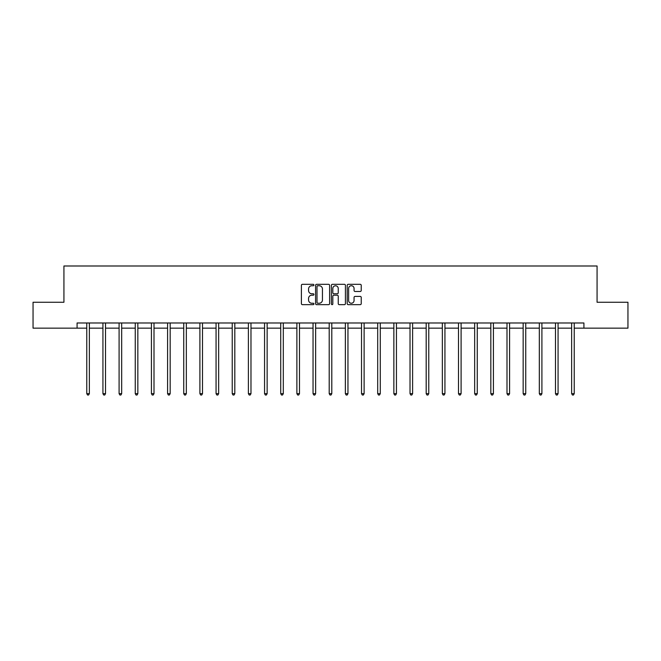 <?xml version="1.0" encoding="UTF-8"?>
<svg xmlns="http://www.w3.org/2000/svg" width="661" height="661" viewBox="0 0 661 661"><rect width="100%" height="100%" fill="white"/><g stroke="black" fill="none" stroke-linecap="round" stroke-linejoin="round"><path stroke-width="0.99" d="M313.925 285.031A0.711 0.711 0 0 0 313.215 284.321L302.408 284.321A1.016 1.016 0 0 0 301.391 285.337L301.391 303.639A1.016 1.016 0 0 0 302.408 304.655L313.215 304.655A0.711 0.711 0 0 0 313.925 303.944A0.711 0.711 0 0 0 313.215 303.234L311.81 303.234A3.255 3.255 0 0 1 308.563 299.978L308.563 298.45A3.255 3.255 0 0 1 311.81 295.203L313.215 295.203A0.711 0.711 0 0 0 313.925 294.484A0.711 0.711 0 0 0 313.215 293.773L311.81 293.773A3.255 3.255 0 0 1 308.563 290.518L308.563 288.997A3.255 3.255 0 0 1 311.81 285.742L313.215 285.742A0.711 0.711 0 0 0 313.925 285.031M360.22 291.484A1.016 1.016 0 0 0 361.237 290.468L361.237 285.337A1.016 1.016 0 0 0 360.22 284.321L348.223 284.321A1.016 1.016 0 0 0 347.207 285.337L347.207 303.639A1.016 1.016 0 0 0 348.223 304.655L360.22 304.655A1.016 1.016 0 0 0 361.237 303.639L361.237 297.433A1.016 1.016 0 0 0 360.22 296.417L355.081 296.417A1.016 1.016 0 0 0 354.065 297.433L354.065 300.515A2.718 2.718 0 0 1 351.346 303.234A2.718 2.718 0 0 1 348.628 300.515L348.628 288.46A2.718 2.718 0 0 1 351.346 285.742A2.718 2.718 0 0 1 354.065 288.46L354.065 290.468A1.016 1.016 0 0 0 355.081 291.484L360.22 291.484M77.081 328.162L33.05 328.162L33.05 302.259L63.927 302.259L63.927 265.995L597.073 265.995L597.073 302.259L627.95 302.259L627.95 328.162L583.919 328.162L583.919 322.981L77.081 322.981L77.081 328.162L86.773 328.162M329.608 285.337A1.016 1.016 0 0 0 328.591 284.321L316.594 284.321A1.016 1.016 0 0 0 315.578 285.337L315.578 303.639A1.016 1.016 0 0 0 316.594 304.655L328.591 304.655A1.016 1.016 0 0 0 329.608 303.639L329.608 285.337M332.409 284.321L344.406 284.321A1.016 1.016 0 0 1 345.422 285.337L345.422 303.639A1.016 1.016 0 0 1 344.406 304.655L339.275 304.655A1.016 1.016 0 0 1 338.25 303.639L338.25 296.219A1.016 1.016 0 0 0 337.234 295.203L333.83 295.203A1.016 1.016 0 0 0 332.814 296.219L332.814 303.944A0.711 0.711 0 0 1 332.103 304.655A0.711 0.711 0 0 1 331.392 303.944L331.392 285.337A1.016 1.016 0 0 1 332.409 284.321M89.359 328.162L102.934 328.162M105.52 328.162L119.096 328.162M121.682 328.162L135.257 328.162M137.843 328.162L151.419 328.162M154.005 328.162L167.58 328.162M170.174 328.162L183.741 328.162M186.336 328.162L199.903 328.162M202.497 328.162L216.064 328.162M218.659 328.162L232.234 328.162M234.82 328.162L248.396 328.162M250.982 328.162L264.557 328.162M267.143 328.162L280.718 328.162M283.305 328.162L296.88 328.162M299.474 328.162L313.041 328.162M315.636 328.162L329.203 328.162M331.797 328.162L345.364 328.162M347.959 328.162L361.526 328.162M364.12 328.162L377.695 328.162M380.282 328.162L393.857 328.162M396.443 328.162L410.018 328.162M412.604 328.162L426.18 328.162M428.766 328.162L442.341 328.162M444.936 328.162L458.503 328.162M461.097 328.162L474.664 328.162M477.259 328.162L490.826 328.162M493.42 328.162L506.995 328.162M509.581 328.162L523.157 328.162M525.743 328.162L539.318 328.162M541.904 328.162L555.48 328.162M558.066 328.162L571.641 328.162M574.227 328.162L583.919 328.162M317.71 285.742A0.711 0.711 0 0 0 316.999 286.453L316.999 302.523A0.711 0.711 0 0 0 317.71 303.234L319.189 303.234A3.255 3.255 0 0 0 322.444 299.978L322.444 288.997A3.255 3.255 0 0 0 319.189 285.742L317.71 285.742M338.25 288.51A2.718 2.718 0 0 0 335.532 285.792A2.718 2.718 0 0 0 332.814 288.51L332.814 292.757A1.016 1.016 0 0 0 333.83 293.773L337.234 293.773A1.016 1.016 0 0 0 338.25 292.757L338.25 288.51M89.499 322.981L89.433 323.13A1.033 1.033 0 0 0 89.359 323.518L89.359 393.659L86.773 393.659L86.773 323.518A1.033 1.033 0 0 0 86.698 323.13L86.632 322.981M89.359 393.659L88.582 395.005L87.549 395.005L86.773 393.659M105.661 322.981L105.595 323.13A1.033 1.033 0 0 0 105.52 323.518L105.52 393.659L102.934 393.659L102.934 323.518A1.033 1.033 0 0 0 102.86 323.13L102.794 322.981M105.52 393.659L104.744 395.005L103.711 395.005L102.934 393.659M121.822 322.981L121.756 323.13A1.033 1.033 0 0 0 121.682 323.518L121.682 393.659L119.096 393.659L119.096 323.518A1.033 1.033 0 0 0 119.021 323.13L118.955 322.981M121.682 393.659L120.905 395.005L119.872 395.005L119.096 393.659M137.984 322.981L137.918 323.13A1.033 1.033 0 0 0 137.843 323.518L137.843 393.659L135.257 393.659L135.257 323.518A1.033 1.033 0 0 0 135.183 323.13L135.117 322.981M137.843 393.659L137.067 395.005L136.034 395.005L135.257 393.659M154.145 322.981L154.087 323.13A1.033 1.033 0 0 0 154.005 323.518L154.005 393.659L151.419 393.659L151.419 323.518A1.033 1.033 0 0 0 151.344 323.13L151.286 322.981M154.005 393.659L153.228 395.005L152.195 395.005L151.419 393.659M170.307 322.981L170.249 323.13A1.033 1.033 0 0 0 170.174 323.518L170.174 393.659L167.58 393.659L167.58 323.518A1.033 1.033 0 0 0 167.506 323.13L167.448 322.981M170.174 393.659L169.398 395.005L168.357 395.005L167.58 393.659M186.468 322.981L186.41 323.13A1.033 1.033 0 0 0 186.336 323.518L186.336 393.659L183.741 393.659L183.741 323.518A1.033 1.033 0 0 0 183.667 323.13L183.609 322.981M186.336 393.659L185.559 395.005L184.518 395.005L183.741 393.659M202.63 322.981L202.572 323.13A1.033 1.033 0 0 0 202.497 323.518L202.497 393.659L199.903 393.659L199.903 323.518A1.033 1.033 0 0 0 199.829 323.13L199.771 322.981M202.497 393.659L201.721 395.005L200.68 395.005L199.903 393.659M218.791 322.981L218.733 323.13A1.033 1.033 0 0 0 218.659 323.518L218.659 393.659L216.064 393.659L216.064 323.518A1.033 1.033 0 0 0 215.99 323.13L215.932 322.981M218.659 393.659L217.882 395.005L216.849 395.005L216.064 393.659M234.961 322.981L234.895 323.13A1.033 1.033 0 0 0 234.82 323.518L234.82 393.659L232.234 393.659L232.234 323.518A1.033 1.033 0 0 0 232.16 323.13L232.094 322.981M234.82 393.659L234.044 395.005L233.011 395.005L232.234 393.659M251.122 322.981L251.056 323.13A1.033 1.033 0 0 0 250.982 323.518L250.982 393.659L248.396 393.659L248.396 323.518A1.033 1.033 0 0 0 248.321 323.13L248.255 322.981M250.982 393.659L250.205 395.005L249.172 395.005L248.396 393.659M267.284 322.981L267.218 323.13A1.033 1.033 0 0 0 267.143 323.518L267.143 393.659L264.557 393.659L264.557 323.518A1.033 1.033 0 0 0 264.483 323.13L264.417 322.981M267.143 393.659L266.366 395.005L265.334 395.005L264.557 393.659M283.445 322.981L283.379 323.13A1.033 1.033 0 0 0 283.305 323.518L283.305 393.659L280.718 393.659L280.718 323.518A1.033 1.033 0 0 0 280.644 323.13L280.578 322.981M283.305 393.659L282.528 395.005L281.495 395.005L280.718 393.659M299.607 322.981L299.549 323.13A1.033 1.033 0 0 0 299.474 323.518L299.474 393.659L296.88 393.659L296.88 323.518A1.033 1.033 0 0 0 296.806 323.13L296.748 322.981M299.474 393.659L298.689 395.005L297.657 395.005L296.88 393.659M315.768 322.981L315.71 323.13A1.033 1.033 0 0 0 315.636 323.518L315.636 393.659L313.041 393.659L313.041 323.518A1.033 1.033 0 0 0 312.967 323.13L312.909 322.981M315.636 393.659L314.859 395.005L313.818 395.005L313.041 393.659M331.929 322.981L331.872 323.13A1.033 1.033 0 0 0 331.797 323.518L331.797 393.659L329.203 393.659L329.203 323.518A1.033 1.033 0 0 0 329.128 323.13L329.071 322.981M331.797 393.659L331.021 395.005L329.979 395.005L329.203 393.659M348.091 322.981L348.033 323.13A1.033 1.033 0 0 0 347.959 323.518L347.959 393.659L345.364 393.659L345.364 323.518A1.033 1.033 0 0 0 345.29 323.13L345.232 322.981M347.959 393.659L347.182 395.005L346.141 395.005L345.364 393.659M364.252 322.981L364.194 323.13A1.033 1.033 0 0 0 364.12 323.518L364.12 393.659L361.526 393.659L361.526 323.518A1.033 1.033 0 0 0 361.451 323.13L361.393 322.981M364.12 393.659L363.343 395.005L362.311 395.005L361.526 393.659M380.422 322.981L380.356 323.13A1.033 1.033 0 0 0 380.282 323.518L380.282 393.659L377.695 393.659L377.695 323.518A1.033 1.033 0 0 0 377.621 323.13L377.555 322.981M380.282 393.659L379.505 395.005L378.472 395.005L377.695 393.659M396.583 322.981L396.517 323.13A1.033 1.033 0 0 0 396.443 323.518L396.443 393.659L393.857 393.659L393.857 323.518A1.033 1.033 0 0 0 393.782 323.13L393.716 322.981M396.443 393.659L395.666 395.005L394.634 395.005L393.857 393.659M412.745 322.981L412.679 323.13A1.033 1.033 0 0 0 412.604 323.518L412.604 393.659L410.018 393.659L410.018 323.518A1.033 1.033 0 0 0 409.944 323.13L409.878 322.981M412.604 393.659L411.828 395.005L410.795 395.005L410.018 393.659M428.906 322.981L428.84 323.13A1.033 1.033 0 0 0 428.766 323.518L428.766 393.659L426.18 393.659L426.18 323.518A1.033 1.033 0 0 0 426.105 323.13L426.039 322.981M428.766 393.659L427.989 395.005L426.956 395.005L426.18 393.659M445.068 322.981L445.01 323.13A1.033 1.033 0 0 0 444.936 323.518L444.936 393.659L442.341 393.659L442.341 323.518A1.033 1.033 0 0 0 442.267 323.13L442.209 322.981M444.936 393.659L444.151 395.005L443.118 395.005L442.341 393.659M461.229 322.981L461.171 323.13A1.033 1.033 0 0 0 461.097 323.518L461.097 393.659L458.503 393.659L458.503 323.518A1.033 1.033 0 0 0 458.428 323.13L458.37 322.981M461.097 393.659L460.32 395.005L459.279 395.005L458.503 393.659M477.391 322.981L477.333 323.13A1.033 1.033 0 0 0 477.259 323.518L477.259 393.659L474.664 393.659L474.664 323.518A1.033 1.033 0 0 0 474.59 323.13L474.532 322.981M477.259 393.659L476.482 395.005L475.441 395.005L474.664 393.659M493.552 322.981L493.494 323.13A1.033 1.033 0 0 0 493.42 323.518L493.42 393.659L490.826 393.659L490.826 323.518A1.033 1.033 0 0 0 490.751 323.13L490.693 322.981M493.42 393.659L492.643 395.005L491.602 395.005L490.826 393.659M509.714 322.981L509.656 323.13A1.033 1.033 0 0 0 509.581 323.518L509.581 393.659L506.995 393.659L506.995 323.518A1.033 1.033 0 0 0 506.913 323.13L506.855 322.981M509.581 393.659L508.805 395.005L507.772 395.005L506.995 393.659M525.883 322.981L525.817 323.13A1.033 1.033 0 0 0 525.743 323.518L525.743 393.659L523.157 393.659L523.157 323.518A1.033 1.033 0 0 0 523.082 323.13L523.016 322.981M525.743 393.659L524.966 395.005L523.933 395.005L523.157 393.659M542.045 322.981L541.979 323.13A1.033 1.033 0 0 0 541.904 323.518L541.904 393.659L539.318 393.659L539.318 323.518A1.033 1.033 0 0 0 539.244 323.13L539.178 322.981M541.904 393.659L541.128 395.005L540.095 395.005L539.318 393.659M558.206 322.981L558.14 323.13A1.033 1.033 0 0 0 558.066 323.518L558.066 393.659L555.48 393.659L555.48 323.518A1.033 1.033 0 0 0 555.405 323.13L555.339 322.981M558.066 393.659L557.289 395.005L556.256 395.005L555.48 393.659M574.368 322.981L574.302 323.13A1.033 1.033 0 0 0 574.227 323.518L574.227 393.659L571.641 393.659L571.641 323.518A1.033 1.033 0 0 0 571.567 323.13L571.501 322.981M574.227 393.659L573.451 395.005L572.418 395.005L571.641 393.659"/></g></svg>
